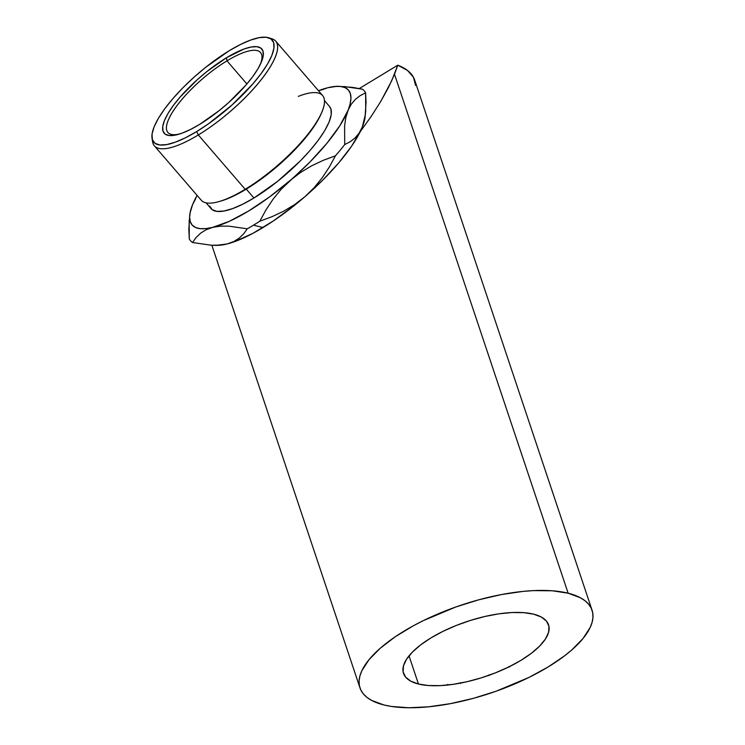 <?xml version="1.0" encoding="UTF-8"?>
<svg xmlns="http://www.w3.org/2000/svg" width="745" height="745" viewBox="0 0 745 745"><rect width="100%" height="100%" fill="white"/><g stroke="black" fill="none" stroke-linecap="round" stroke-linejoin="round"><path stroke-width="1.12" d="M233.679 241.594L227.057 243.969A103.248 30.349 -40.8 0 0 263.032 227.551L253.468 225.176A114.721 33.721 139.2 0 1 247.275 228.817L243.643 233.865L239.164 238.177L233.679 241.594L227.057 243.969L219.542 245.152L211.17 245.217L192.527 242.516L196.149 237.478L200.629 233.166L206.114 229.739L212.735 227.365L220.25 226.182L228.622 226.117L247.275 228.817L243.643 233.865L239.164 238.177L233.679 241.594M152.036 138.291L152.613 141.839A80.134 23.551 -40.8 0 0 198.319 134.947L196.652 131.567A78.216 22.993 139.2 0 1 152.036 138.291A78.216 22.993 139.2 0 1 229.339 50.66L205.564 67.404L193.877 77.322L182.916 87.761L173.119 98.34L164.85 108.63L158.434 118.25L154.113 126.836L152.055 134.035L152.343 139.594L154.96 143.291L159.803 144.977L166.694 144.595L175.364 142.155L185.477 137.76L196.652 131.567L208.451 123.819L232.123 104.905L252.872 83.887L261.141 73.597L267.557 63.968L271.878 55.391L273.937 48.183L273.648 42.633L271.04 38.936L266.188 37.25L259.297 37.632L250.627 40.072L240.514 44.467L229.339 50.66A78.216 22.993 139.2 0 1 268.628 37.753A78.216 22.993 139.2 0 1 259.437 75.85A78.216 22.993 139.2 0 1 196.652 131.567L198.319 134.947A80.134 23.551 139.2 0 1 154.383 145.843A80.134 23.551 139.2 0 1 152.464 139.948M154.383 145.843L201.243 200.191A80.134 23.551 -40.8 0 0 245.189 189.295A80.134 23.551 139.2 0 1 218.76 201.644L220.473 201.159A78.216 22.993 -40.8 0 0 246.269 189.109L245.189 189.295L198.319 134.947L245.189 189.295A80.134 23.551 -40.8 0 0 322.613 95.528L275.743 41.18A80.134 23.551 139.2 0 1 198.319 134.947A80.134 23.551 -40.8 0 0 262.64 77.88A80.134 23.551 -40.8 0 0 272.055 38.842L268.628 37.753M260.247 64.564A61.183 17.982 -40.8 0 0 226.974 60.857L226.471 57.756A64.498 18.96 139.2 0 1 260.927 63.111A64.498 18.96 139.2 0 1 199.52 124.471L190.31 129.574L181.966 133.197L174.814 135.208L169.134 135.525L165.139 134.137L162.987 131.092L162.745 126.51L164.44 120.569L168.007 113.491L173.296 105.557L180.113 97.073L197.229 79.743L206.868 71.567L226.471 57.756L244.025 49.021L251.177 47.019L256.857 46.702L260.852 48.09L263.013 51.135L263.246 55.717L261.551 61.658L257.984 68.736L252.695 76.67L245.878 85.153L228.762 102.484L219.123 110.66L199.52 124.471A64.498 18.96 139.2 0 1 178.251 134.407A64.498 18.96 139.2 0 1 169.162 111.592A64.498 18.96 139.2 0 1 226.471 57.756L226.974 60.857A61.183 17.982 139.2 0 1 260.526 52.541A61.183 17.982 139.2 0 1 260.247 64.564M418.448 684.012A76.484 28.99 -18.5 0 1 403.492 673.35A76.484 28.99 -18.5 0 1 447.885 629.031A76.484 28.99 -18.5 0 1 533.597 614.159L523.698 612.651L511.973 612.539L498.861 613.833L484.874 616.488L470.542 620.389L456.424 625.39L443.061 631.313L430.964 637.906L420.599 644.937L412.367 652.126L406.574 659.195L403.455 665.881L403.12 671.915L405.587 677.075L410.765 681.163L418.448 684.012L428.347 685.521L440.072 685.633L453.183 684.329L467.171 681.684L481.503 677.782L495.621 672.772L508.984 666.859L521.081 660.266L531.446 653.235L539.678 646.045L545.47 638.977L548.59 632.291L548.925 626.256L546.457 621.097L541.28 617.009L533.597 614.159A76.484 28.99 -18.5 0 1 548.553 624.822A76.484 28.99 -18.5 0 1 504.16 669.14A76.484 28.99 -18.5 0 1 418.448 684.012L409.024 655.842L418.448 684.012M246.902 83.962L226.974 60.857L246.902 83.962M206.03 202.808L211.049 208.628A78.216 22.993 -40.8 0 0 253.943 198.002L246.269 189.109A78.216 22.993 139.2 0 1 219.635 201.392M592.07 610.257L414.667 80.05A122.366 46.386 161.5 0 0 397.783 65.188L394.505 74.258L568.137 593.206A122.366 46.386 -18.5 0 1 592.07 610.257A122.366 46.386 -18.5 0 1 521.044 681.172A122.366 46.386 -18.5 0 1 383.908 704.966A122.366 46.386 -18.5 0 1 359.984 687.914A122.366 46.386 -18.5 0 1 431.001 617A122.366 46.386 -18.5 0 1 568.137 593.206L394.505 74.258L388.415 87.584L380.565 101.776L371.112 116.546L360.273 131.595A103.248 30.349 -40.8 0 0 362.331 127.004L359.118 133.113L355.03 137.974L350.178 141.746L344.721 144.558L344.609 125.84L345.81 117.635L348.008 110.4L351.221 104.281L355.309 99.42L360.142 95.658L365.618 92.836L365.721 111.545L364.519 119.768L362.331 127.004L365.106 116.974M447.019 685.223L447.661 684.432M216.246 245.375L227.057 243.969L234.926 241.529L253.067 233.25L273.359 220.939L294.415 205.443L304.779 196.82L294.582 204.642L283.575 211.245L271.869 216.748L259.8 221.228L265.928 209.997L272.977 199.325L281.116 189.332L290.457 180.216L300.654 172.402L311.671 165.79L323.377 160.287L335.446 155.807L329.309 167.057L322.259 177.729L314.12 187.712L304.779 196.82L322.836 180.048L338.686 162.931L351.407 146.467L360.273 131.595A103.248 30.349 -40.8 0 0 362.331 127.004A103.248 30.349 -40.8 0 0 365.097 117.058L366.046 102.456L365.618 92.836A114.721 33.721 139.2 0 0 362.368 89.186L352.879 87.426L338.593 86.318A103.248 30.349 139.2 0 1 348.008 110.4L351.221 104.281L355.309 99.42L360.142 95.658L365.618 92.836A114.721 33.721 -40.8 0 0 362.368 89.186L343.883 86.495M195.749 198.608L192.555 204.698L190.403 211.263L189.621 216.907L190.217 221.535L192.182 225.074L195.488 227.458L200.07 228.641L205.853 228.613L212.735 227.365A103.248 30.349 139.2 0 1 189.789 214.635L188.848 229.199L189.267 238.856A114.721 33.721 -40.8 0 0 192.527 242.516L196.149 237.478L200.629 233.166L206.114 229.739L229.33 221.33L248.709 210.947L269.56 196.922L290.457 180.216A103.248 30.349 139.2 0 1 212.735 227.365L220.25 226.182L228.622 226.117L247.275 228.817A114.721 33.721 -40.8 0 0 253.468 225.176A114.721 33.721 -40.8 0 0 259.8 221.228L265.928 209.997L272.977 199.325L281.116 189.332L309.985 161.963L326.804 143.412L339.776 125.821L348.008 110.4A103.248 30.349 139.2 0 1 290.457 180.216L300.654 172.402L311.671 165.79L323.377 160.287L335.446 155.807A114.721 33.721 -40.8 0 0 344.721 144.558L344.609 125.84L345.81 117.635L350.159 103.834L350.942 98.182L350.346 93.553L348.381 90.015L345.075 87.631L340.493 86.448L334.71 86.476L327.828 87.724L318.469 90.722A103.248 30.349 139.2 0 1 327.828 87.724L335.474 86.532L327.819 87.733M189.789 214.635A103.248 30.349 139.2 0 1 192.555 204.698L190.357 211.98M338.593 86.318A103.248 30.349 139.2 0 0 327.828 87.724L321.3 90.061M189.165 220.194L189.267 238.856A114.721 33.721 139.2 0 0 192.527 242.516L211.17 245.217L219.542 245.152L227.057 243.969A103.248 30.349 -40.8 0 1 216.292 245.375L213.144 245.291M192.555 204.698A103.248 30.349 139.2 0 1 197.099 195.386L192.555 204.698M329.458 106.386L330.938 109.068L331.227 114.618L329.169 121.826L324.848 130.403L318.432 140.023L310.162 150.322L300.365 160.892L277.717 181.249L253.943 198.002L242.768 204.186L232.645 208.591L223.975 211.021L217.093 211.403L212.241 209.718L209.624 206.03M415.589 85.442L413.428 77.219L407.431 70.393L397.783 65.188L359.276 88.543L397.783 65.188L391.684 80.795L380.565 101.776L371.112 116.546L360.273 131.595A103.248 30.349 -40.8 0 1 304.779 196.82L294.582 204.642L283.575 211.245L271.869 216.748L259.8 221.228A114.721 33.721 139.2 0 1 253.468 225.176L263.032 227.551A103.248 30.349 -40.8 0 0 304.779 196.82L314.12 187.712L322.259 177.729L329.309 167.057L335.446 155.807A114.721 33.721 139.2 0 0 344.721 144.558L350.178 141.746L355.03 137.974L359.118 133.113L362.331 127.004L365.45 114.199M383.908 704.966L371.615 700.402L366.95 697.367L363.327 693.865L360.803 689.935L359.379 685.614L359.081 680.939L359.91 675.957L361.856 670.714L369.017 659.651L380.295 648.197L395.25 636.761L413.307 625.809L423.29 620.641L455.865 606.97L478.737 599.809L501.497 594.547L523.279 591.372L533.541 590.617L552.306 590.785L568.137 593.206L580.439 597.769L585.104 600.805L588.718 604.297L591.251 608.237L592.666 612.558L592.964 617.232L592.135 622.215L590.189 627.458L583.028 638.512L571.75 649.975L564.701 655.721L548.115 666.971L528.754 677.531L496.179 691.202L473.308 698.363L450.548 703.625L428.766 706.8L408.8 707.75L391.414 706.446L383.908 704.966M509.506 667.017L508.891 666.477L509.506 667.017M488.841 674.933L489.139 675.594L488.841 674.933M460.522 683.444L460.671 682.644L460.522 683.444M270.202 38.414A80.134 23.551 139.2 0 1 275.743 41.18M321.104 113.892A78.216 22.993 139.2 0 1 246.269 189.109L253.943 198.002A78.216 22.993 -40.8 0 0 329.523 106.46L324.503 100.65M179.787 133.942A61.183 17.982 139.2 0 1 167.858 132.452A61.183 17.982 139.2 0 1 226.974 60.857A61.183 17.982 -40.8 0 0 173.119 111.126A61.183 17.982 -40.8 0 0 179.787 133.942M298.335 96.384A80.134 23.551 139.2 0 1 321.477 113.063A80.134 23.551 139.2 0 1 245.189 189.295L246.269 189.109A78.216 22.993 -40.8 0 0 320.75 114.693L321.477 113.063M359.965 687.859L211.869 245.254"/></g></svg>
